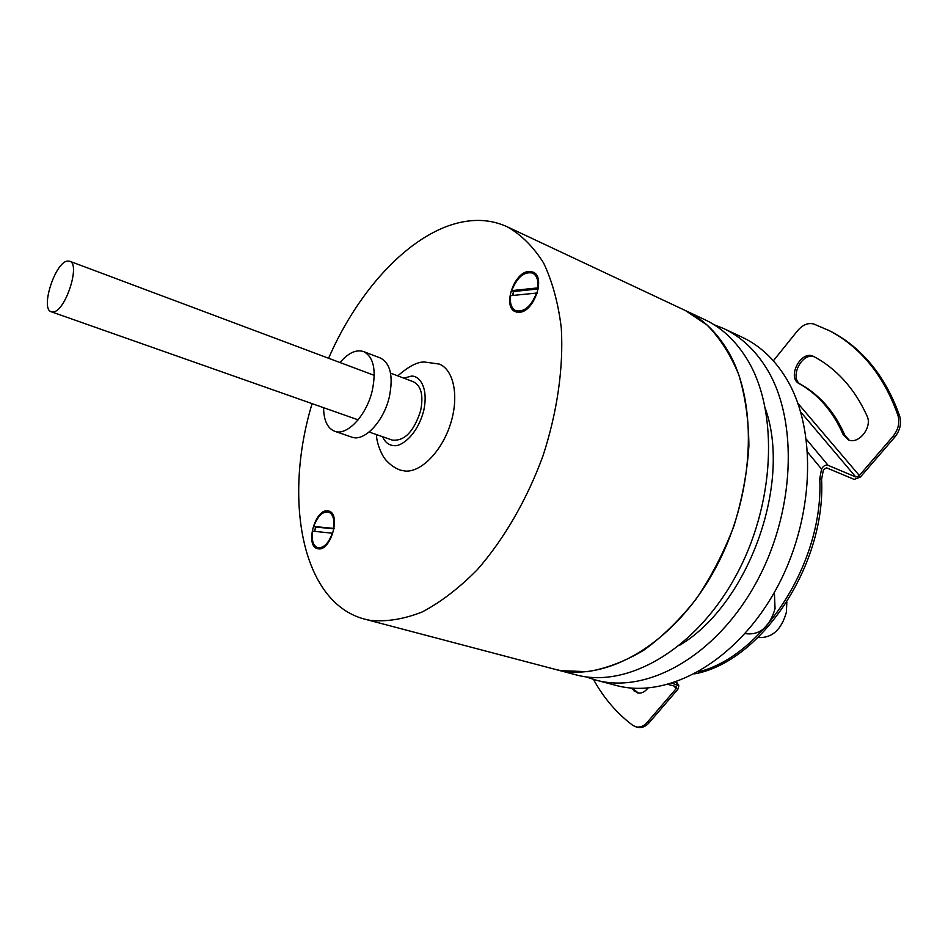 <?xml version="1.0" encoding="UTF-8"?>
<svg xmlns="http://www.w3.org/2000/svg" width="948" height="948" viewBox="0 0 948 948"><rect width="100%" height="100%" fill="white"/><g stroke="black" fill="none" stroke-linecap="round" stroke-linejoin="round"><path stroke-width="1.42" d="M713.974 324.678L723.751 328.577C740.637 336.504 754.821 349.634 766.28 367.966C798.785 419.644 795.467 512.951 754.928 584.928C714.591 657.118 646.429 694.161 595.972 680.119L585.983 676.836M723.751 328.577L742.331 337.31C759.301 345.273 773.58 358.391 785.145 376.64C817.946 428.069 815.031 520.499 774.765 591.647C734.676 662.984 666.539 699.458 615.833 685.357L595.972 680.119M328.589 358.261C359.375 287.457 413.328 229.997 464.876 221.536C479.961 219.012 494.109 220.777 507.322 226.833L685.44 310.565C702.148 318.398 716.107 331.575 727.341 350.073C759.182 402.213 754.999 497.321 713.939 571.063C673.056 644.995 604.907 683.247 555.042 669.324L560.932 670.663L587.381 671.682C605.997 668.636 624.815 661.479 643.81 650.198C662.534 636.618 680.012 619.506 696.247 598.875C711.344 576.574 723.905 552.281 733.918 526.021C742.177 499.217 747.166 472.531 748.896 445.987C748.683 420.142 745.318 396.406 738.788 374.78C730.612 354.825 720.053 338.258 707.113 325.069L685.44 310.565L704.791 319.666C721.594 327.546 735.672 340.699 747.012 359.114C779.197 411.017 775.464 505.225 734.664 578.067C694.055 651.122 625.881 688.769 575.72 674.775L364.731 619.151C301.511 602.727 283.061 499.359 312.093 403.635M679.74 645.209C748.055 604.611 791.853 484.108 765.546 409.121M507.322 226.833C521.329 234.772 533.416 246.812 543.583 262.963C552.34 281.366 558.254 303.064 561.299 328.055C563.633 367.362 557.341 411.965 542.92 456.071C526.91 499.691 504.004 539.187 477.436 569.558C459.27 587.985 440.856 602.122 422.204 611.97C403.824 619.198 386.5 621.995 370.218 620.359L364.731 619.151M329.951 511.565L327.653 511.813M315.625 527.017L314.523 531.366M316.869 547.387L318.658 548.856M327.617 510.842C314.997 508.863 304.936 545.965 317.426 548.643L318.315 548.821C330.888 551.369 341.292 513.733 328.814 511.067L327.617 510.842M513.567 291.427L512.524 295.492M514.397 309.877L516.66 312.117M528.676 271.46C513.828 272.254 502.31 307.176 515.416 311.714L519.326 312.295C534.068 312.129 546.119 276.686 533.013 272.076L528.676 271.46M534.162 272.716L530.951 272.55M397.805 375.858C408.707 366.284 417.63 361.674 424.562 362.018L439.125 364.044C453.725 369.483 459.282 396.228 450.62 423.555C442.135 450.904 421.433 472.223 405.389 471.085L400.554 470.172C391.761 467.317 385.03 459.377 384.604 458.299C382.98 456.758 376.617 444.695 376.451 434.587M339.976 362.527C348.283 352.893 356.152 349.243 363.605 351.578C373.548 356.839 376.451 369.803 372.291 390.493C366.627 415.425 346.921 436.341 334.644 431.245C327.439 428.247 323.754 420.391 323.576 407.676M334.644 431.245L351.661 437.087C364.068 442.218 383.798 421.528 389.367 396.762C393.444 376.226 390.446 363.309 380.397 358.024L363.605 351.578M369.139 432.027L392.247 440.085C404.476 441.365 413.944 431.541 420.651 410.614C423.602 395.411 421.196 385.8 413.447 381.783L390.552 373.121M403.907 378.169L410.899 376.238C417.476 374.851 429.231 384.9 423.709 410.721C416.883 436.59 400.103 446.994 394.143 445.607L393.977 445.607C388.881 445.311 385.089 442.349 382.625 436.732M512.761 295.456L513.745 291.498L511.754 290.621C517.146 277.231 524.078 271.377 532.551 273.06L536.414 275.027M532.551 273.06C536.817 275.335 538.535 280.288 537.706 287.908L538.357 288.204M519.883 312.236L515.842 310.719C511.446 308.408 509.704 303.396 510.593 295.681L536.532 293.062C531.105 306.453 524.208 312.33 515.842 310.719M537.137 293.335L536.532 293.062M537.706 287.908L511.754 290.621M538.227 288.95L513.745 291.498M314.629 531.378L315.72 527.052L313.741 526.46C317.639 516.127 322.557 511.304 328.506 512.003L331.717 513.058M328.506 512.003C333.032 513.994 334.715 519.457 333.554 528.391L334.075 528.557M320.969 548.572L317.687 547.695C313.077 545.681 311.371 540.17 312.591 531.164L332.381 533.191C328.482 543.512 323.588 548.347 317.687 547.695M333.554 528.391L313.741 526.46M334.028 528.842L315.72 527.052M53.147 311.939L51.263 311.774C40.1 309.143 55.031 262.347 67.391 261.067L69.642 261.21C80.876 263.734 65.341 311.631 53.147 311.939M744.998 633.584C759.502 635.658 769.515 627.339 775.049 608.628L774.374 592.334M668.162 684.432L675.77 686.494L676.516 687.075L676.007 688.852L647.235 722.329C643.751 726.192 640.007 727.709 636.013 726.867L632.707 725.303C617.207 713.595 604.409 698.818 594.337 680.984L593.472 679.42M813.763 356.531C824.879 362.385 834.998 370.312 844.099 380.314C853.176 390.363 860.82 402.236 867.029 415.947C872.788 427.11 858.438 445.098 848.187 439.73L843.033 434.35C837.996 422.808 831.751 412.747 824.274 404.168C816.785 395.636 808.431 388.799 799.188 383.679C786.544 377.505 801.06 349.682 813.479 356.389L813.763 356.531M849.088 440.073L844.787 435.132C839.75 423.59 833.493 413.529 826.016 404.962C818.527 396.418 810.161 389.592 800.906 384.473C788.677 378.56 801.89 351.566 814.451 356.898M797.908 403.338L859.338 475.541L858.627 476.204L860.452 476.974L894.758 437.158C900.102 430.38 901.749 423.365 899.664 416.101C891.428 392.756 879.981 373.275 865.323 357.669C854.48 346.198 842.488 337.204 829.358 330.686L813.87 324.038C808.194 322.51 802.778 324.714 797.624 330.662L773.367 360.797M859.338 475.541L893.004 436.364C898.36 429.574 899.996 422.547 897.922 415.283C889.686 391.915 878.251 372.434 863.604 356.827C852.762 345.345 840.769 336.35 827.651 329.833M860.452 476.974L854.231 479.415L826.549 467.826L823.385 469.841L821.596 479.38C826.016 565.553 760.829 661.953 694.671 673.85M821.596 479.38L819.759 478.621C823.895 562.2 762.749 656.395 698.226 671.919M819.759 478.621L821.549 469.07C823.291 465.871 825.483 464.627 828.125 465.35L855.783 476.974L800.716 411.977M672.239 683.235L678.851 685.783L677.832 689.35L649.072 722.791C645.588 726.642 641.843 728.159 637.85 727.317L636.013 726.867M858.627 476.204L855.783 476.974M632.375 688.118L638.383 693.095M630.918 687.999L637.459 692.905C641.275 693.723 644.77 692.111 647.934 688.058M758.068 637.53C771.956 638.288 781.389 629.899 786.354 612.349L786.852 602.051M843.033 434.35L844.787 435.132M897.922 415.283L899.664 416.101M807.743 452.374L821.549 469.07M677.37 684.634L675.782 682.062M828.125 465.35L806.452 439.362M649.072 722.791L647.235 722.329M674.312 686.103L676.007 688.852M634.153 691.08L635.978 691.554M800.906 384.473L799.188 383.679M893.004 436.364L894.758 437.158M358.131 419.846L51.263 311.774M374.282 375.384L69.642 261.21M676.41 681.849L678.614 685.392"/></g></svg>

